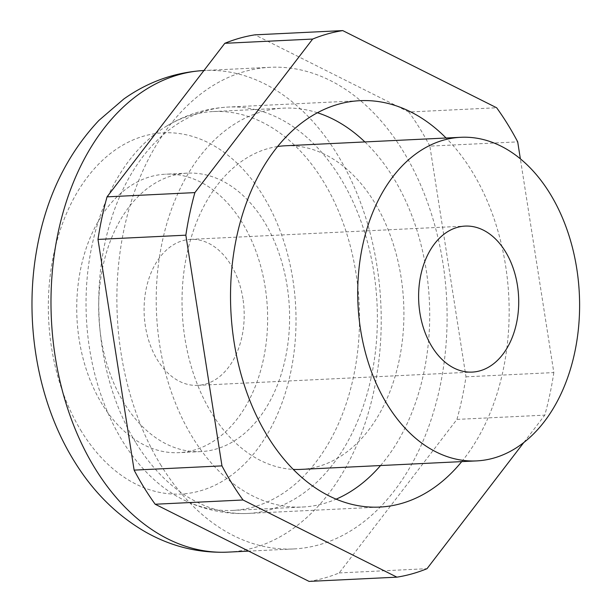 <?xml version="1.0" encoding="UTF-8"?>
<svg xmlns="http://www.w3.org/2000/svg" width="612" height="612" viewBox="0 0 612 612"><rect width="100%" height="100%" fill="white"/><g stroke="black" fill="none" stroke-linecap="round" stroke-linejoin="round"><path stroke-width="0.46" stroke-dasharray="3.06 2.29" d="M309.068 581.4A275.01 188.091 87.2 0 0 339.17 572.939L456.942 419.396A275.01 188.091 87.2 0 0 465.984 376.824L429.861 146.123L517.706 141.877M465.984 376.824L553.829 372.578L520.353 158.783M429.861 146.123A275.01 188.091 87.2 0 0 419.794 128.459A275.01 188.091 87.2 0 0 408.808 112.011L496.653 107.766M408.808 112.011L254.906 34.846M523.826 442.484L544.787 415.15A275.01 188.091 87.2 0 0 553.829 372.578M461.723 461.616A203.436 139.131 87.2 0 0 471.776 170.977A203.436 139.131 87.2 0 0 446.079 138.006M456.942 419.396L544.787 415.15M339.17 572.939L427.015 568.693M102.334 404.494A139.391 95.334 -92.8 0 1 83.362 257.568A139.391 95.334 -92.8 0 1 165.447 174.206A139.391 95.334 -92.8 0 1 242.031 222.37A139.391 95.334 -92.8 0 1 261.003 369.296A139.391 95.334 -92.8 0 1 178.911 452.658A139.391 95.334 -92.8 0 1 102.334 404.494M124.297 403.43A139.391 95.334 -92.8 0 1 105.318 256.505A139.391 95.334 -92.8 0 1 187.41 173.142A139.391 95.334 -92.8 0 1 263.986 221.307A139.391 95.334 -92.8 0 1 282.966 368.233A139.391 95.334 -92.8 0 1 200.874 451.602A139.391 95.334 -92.8 0 1 124.297 403.43M122.729 441.428A199.665 136.56 87.2 0 0 184.357 500.249A199.665 136.56 87.2 0 0 232.422 510.423A199.665 136.56 87.2 0 0 356.031 273.526A199.665 136.56 87.2 0 0 322.83 180.548A199.665 136.56 87.2 0 0 213.137 111.552A199.665 136.56 87.2 0 0 166.273 126.309A199.665 136.56 87.2 0 0 89.528 348.45A199.665 136.56 87.2 0 0 122.729 441.428M317.452 112.753A199.665 136.56 87.2 0 0 283.325 108.163A199.665 136.56 87.2 0 0 159.717 345.053A199.665 136.56 87.2 0 0 302.611 507.027A199.665 136.56 87.2 0 0 336.133 499.163M380.534 465.541A199.665 136.56 87.2 0 0 426.22 270.129A199.665 136.56 87.2 0 0 364.882 141.93M300.79 469.396A161.996 110.795 87.2 0 0 401.074 277.198A161.996 110.795 87.2 0 0 285.146 145.786M277.626 146.528A161.996 110.795 87.2 0 0 184.862 337.985A161.996 110.795 87.2 0 0 293.24 469.389M242.918 298.656A73.088 49.985 87.2 0 0 190.615 239.368A73.088 49.985 87.2 0 0 145.365 326.081A73.088 49.985 87.2 0 0 197.676 385.369A73.088 49.985 87.2 0 0 242.918 298.656M161.17 465.633A241.105 164.903 -92.8 0 1 128.352 211.492A241.105 164.903 -92.8 0 1 270.343 67.297A241.105 164.903 -92.8 0 1 402.803 150.613A241.105 164.903 -92.8 0 1 435.629 404.754A241.105 164.903 -92.8 0 1 293.638 548.949A241.105 164.903 -92.8 0 1 161.17 465.633M136.124 443.149A203.436 139.131 87.2 0 0 247.891 513.445A203.436 139.131 87.2 0 0 367.697 391.779A203.436 139.131 87.2 0 0 340.004 177.35A203.436 139.131 87.2 0 0 228.238 107.054A203.436 139.131 87.2 0 0 108.431 228.72A203.436 139.131 87.2 0 0 136.124 443.149M81.564 431.567A180.831 123.678 -92.8 0 1 87.768 176.677A180.831 123.678 -92.8 0 1 262.793 195.297A180.831 123.678 -92.8 0 1 256.589 450.195A180.831 123.678 -92.8 0 1 81.564 431.567M270.343 67.297L203.941 70.51A241.105 164.903 -92.8 0 1 204.462 70.487A241.105 164.903 -92.8 0 1 336.921 153.796A241.105 164.903 -92.8 0 1 369.74 407.944A241.105 164.903 -92.8 0 1 227.748 552.131M187.41 173.142L165.447 174.206M184.357 500.249C204.546 509.98 225.729 514.378 247.891 513.445L379.662 507.073M232.422 510.423L302.611 507.027M190.615 239.368L465.135 226.096M213.137 111.552L283.325 108.163M197.676 385.369L472.196 372.096M166.273 126.309C185.436 114.681 206.091 108.263 228.238 107.054L360.009 100.682M200.874 451.602L178.911 452.658M293.638 548.949L248.686 551.121"/><path stroke-width="0.92" d="M520.353 158.783L517.706 141.877A275.01 188.091 87.2 0 0 507.639 124.213A275.01 188.091 87.2 0 0 496.653 107.766L342.751 30.6A275.01 188.091 87.2 0 0 312.656 39.061L194.884 192.604A275.01 188.091 87.2 0 0 185.841 235.176L221.965 465.877A275.01 188.091 87.2 0 0 232.032 483.541A275.01 188.091 87.2 0 0 243.018 499.989L396.92 577.154A275.01 188.091 87.2 0 0 427.015 568.693L523.826 442.484M342.751 30.6L254.906 34.846A275.01 188.091 87.2 0 0 224.811 43.307L107.039 196.85A275.01 188.091 87.2 0 0 97.989 239.422L185.841 235.176M97.989 239.422L134.12 470.123L221.965 465.877M446.079 138.006A203.436 139.131 87.2 0 0 360.009 100.682A203.436 139.131 87.2 0 0 240.202 222.347A203.436 139.131 87.2 0 0 267.895 436.777A203.436 139.131 87.2 0 0 379.662 507.073A203.436 139.131 87.2 0 0 461.723 461.616M107.039 196.85L194.884 192.604M224.811 43.307L312.656 39.061M134.12 470.123A275.01 188.091 87.2 0 0 144.18 487.787A275.01 188.091 87.2 0 0 155.173 504.234L243.018 499.989M155.173 504.234L309.068 581.4L396.92 577.154M336.133 499.163A199.665 136.56 87.2 0 0 380.534 465.541M460.836 137.295A161.996 110.795 87.2 0 0 360.552 329.493A161.996 110.795 87.2 0 0 476.488 460.905A161.996 110.795 87.2 0 0 576.772 268.706A161.996 110.795 87.2 0 0 460.836 137.295L285.146 145.786A161.996 110.795 87.2 0 0 277.626 146.528M293.24 469.389A161.996 110.795 87.2 0 0 300.79 469.396L476.488 460.905M364.882 141.93A199.665 136.56 87.2 0 0 317.452 112.753M517.438 285.383A73.088 49.985 87.2 0 0 465.135 226.096A73.088 49.985 87.2 0 0 419.886 312.808A73.088 49.985 87.2 0 0 472.196 372.096A73.088 49.985 87.2 0 0 517.438 285.383M248.686 551.121L227.748 552.131A241.105 164.903 -92.8 0 1 95.288 468.823A241.105 164.903 -92.8 0 1 62.37 215.026A241.105 164.903 -92.8 0 1 203.941 70.51M227.748 552.131C198.724 553.286 171.322 546.577 145.541 531.996C116.739 515.319 92.963 491.688 74.197 461.104C37.898 402.742 24.036 323.35 36.391 251.7C45.334 199.091 66.157 155.349 98.853 120.472L123.762 99.037C148.211 81.679 175.116 72.162 204.462 70.487"/></g></svg>
